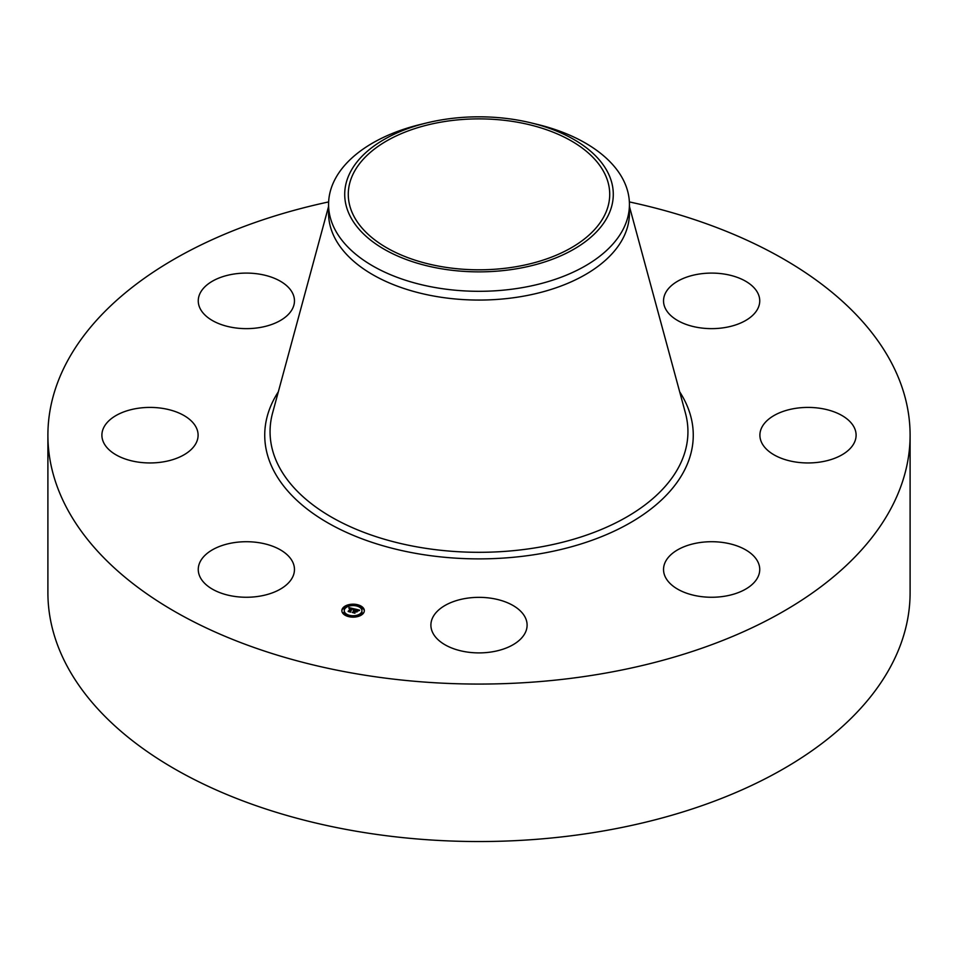 <?xml version="1.0" encoding="UTF-8"?>
<svg xmlns="http://www.w3.org/2000/svg" width="958" height="958" viewBox="0 0 958 958"><rect width="100%" height="100%" fill="white"/><g stroke="black" fill="none" stroke-linecap="round" stroke-linejoin="round"><path stroke-width="1.44" d="M292.525 561.675A48.104 27.77 180 0 1 294.465 569.495A48.104 27.77 180 0 1 253.199 596.978A48.104 27.77 180 0 1 200.21 577.315A48.104 27.77 180 0 1 198.258 569.495A48.104 27.77 180 0 1 239.524 542A48.104 27.77 180 0 1 292.525 561.675M629.37 201.922A431.1 248.888 180 0 1 910.1 435.183L910.1 592.655A431.1 248.888 180 0 1 600.367 831.472A431.1 248.888 180 0 1 47.9 592.655L47.9 435.183A431.1 248.888 180 0 1 328.63 201.922M910.1 435.183A431.1 248.888 180 0 1 600.367 674.001A431.1 248.888 180 0 1 47.9 435.183M531.151 122.899L537.426 124.42A150.43 86.855 180 0 1 629.43 204.461L629.43 213.203A150.43 86.855 180 0 1 521.356 296.549A150.43 86.855 180 0 1 328.57 213.203L328.57 204.461A150.43 86.855 180 0 1 334.653 180.008A150.43 86.855 180 0 1 420.574 124.42L426.849 122.899A134.288 77.526 180 0 1 531.151 122.899A134.288 77.526 180 0 1 607.851 216.173A134.288 77.526 180 0 1 441.195 268.731A134.288 77.526 180 0 1 350.149 172.512A134.288 77.526 180 0 1 426.849 122.899M629.43 204.461A150.43 86.855 180 0 1 623.347 228.902A150.43 86.855 180 0 1 521.356 287.795A150.43 86.855 180 0 1 328.57 204.461M442.201 121.929A130.719 75.466 180 0 1 609.719 194.342A130.719 75.466 180 0 1 515.799 266.755A130.719 75.466 180 0 1 348.281 194.342A130.719 75.466 180 0 1 442.201 121.929M765.789 421.867A48.104 27.77 180 0 1 819.892 408.276A48.104 27.77 180 0 1 856.105 435.183A48.104 27.77 180 0 1 850.213 448.488A48.104 27.77 180 0 1 796.098 462.091A48.104 27.77 180 0 1 759.898 435.183A48.104 27.77 180 0 1 765.789 421.867M259.905 327.516A48.104 27.77 180 0 1 198.258 300.872A48.104 27.77 180 0 1 232.818 274.216A48.104 27.77 180 0 1 294.465 300.872A48.104 27.77 180 0 1 259.905 327.516M698.095 542.839A48.104 27.77 180 0 1 759.742 569.495A48.104 27.77 180 0 1 725.182 596.139A48.104 27.77 180 0 1 663.535 569.495A48.104 27.77 180 0 1 698.095 542.839M502.064 600.75A48.104 27.77 180 0 1 527.104 625.119A48.104 27.77 180 0 1 455.936 649.5A48.104 27.77 180 0 1 430.896 625.119A48.104 27.77 180 0 1 502.064 600.75M665.475 308.692A48.104 27.77 180 0 1 663.535 300.872A48.104 27.77 180 0 1 704.801 273.377A48.104 27.77 180 0 1 757.79 293.052A48.104 27.77 180 0 1 759.742 300.872A48.104 27.77 180 0 1 718.476 328.354A48.104 27.77 180 0 1 665.475 308.692M192.211 448.488A48.104 27.77 180 0 1 138.108 462.091A48.104 27.77 180 0 1 101.895 435.183A48.104 27.77 180 0 1 107.787 421.867A48.104 27.77 180 0 1 161.902 408.276A48.104 27.77 180 0 1 198.102 435.183A48.104 27.77 180 0 1 192.211 448.488M363.477 613.144A11.233 6.478 180 0 1 350.903 617.024A11.233 6.478 180 0 1 341.862 610.665A11.233 6.478 180 0 1 342.724 608.186A11.233 6.478 180 0 1 355.286 604.306A11.233 6.478 180 0 1 364.327 610.665A11.233 6.478 180 0 1 363.477 613.144M361.274 612.617A8.85 5.113 180 0 1 351.37 615.671A8.85 5.113 180 0 1 344.245 610.665A8.85 5.113 180 0 1 344.928 608.713A8.85 5.113 180 0 1 354.819 605.66A8.85 5.113 180 0 1 361.944 610.665A8.85 5.113 180 0 1 361.274 612.617M354.328 608.905L353.155 609.516L351.969 608.569L350.209 611.815L348.137 611.312L350.856 608.558L349.179 608.713L350.999 608.354L349.011 608.569L348.94 607.6L354.328 608.905M354.46 609.144L353.251 609.659L354.46 609.144M352.999 609.18L352.125 608.857L350.233 611.491L350.604 612.15L348.233 611.503L350.4 612.03L352.041 608.749L352.999 609.096M359.513 610.102L358.208 610.701L356.172 609.551L355.286 610.785L356.34 609.767L358.041 610.486L356.4 609.863L355.681 610.869L357.406 610.773L356.615 611.863L355.131 611L354.52 612.797L352.293 612.27L353.274 612.102L354.089 610.976L353.322 610.905L354.221 610.785L353.215 610.725L354.376 610.557L354.807 608.977L359.513 610.102M359.549 610.402L358.28 610.893L359.549 610.402M356.855 612.066L357.585 610.869L356.855 612.066M355.358 611.312L354.951 613.192L352.257 612.473L354.747 613.06L355.298 611.216L356.292 611.539L355.358 611.312M357.574 605.456L356.256 605.312L357.574 605.456M362.998 613.036L361.693 612.88L362.998 613.036M362.998 608.593L361.693 608.45L362.998 608.593M349.886 616.174L348.58 616.018L349.886 616.174M357.574 616.174L356.256 616.018L357.574 616.174M343.192 608.294L344.509 608.45L343.192 608.294M348.628 605.157L349.933 605.312L348.628 605.157M343.192 612.737L344.509 612.88L343.192 612.737M354.244 610.545L355.179 609.456M354.089 611.455L354.221 610.785M353.37 612.521L354.089 610.976M355.179 609.623L355.981 609.815M350.999 608.641L351.79 608.821M350.856 609.025L350.999 608.354M349.107 611.551L350.856 608.474M364.315 610.941A11.233 6.478 0 0 0 357.621 605.288M356.46 605.037A11.233 6.478 0 0 0 349.742 605.037M348.58 605.288A11.233 6.478 0 0 0 342.724 608.737A11.233 6.478 0 0 0 341.874 610.941M344.257 610.941A8.85 5.113 0 0 0 344.245 611.216A8.85 5.113 0 0 0 348.856 615.707M349.742 616.856L349.933 616.018A8.85 5.113 0 0 0 356.256 615.994L356.46 616.856M357.346 615.707A8.85 5.113 0 0 0 361.274 613.18A8.85 5.113 0 0 0 361.944 611.216A8.85 5.113 0 0 0 361.932 610.941M361.741 613.288L362.998 613.288M361.741 608.857L362.998 608.857M343.192 608.857L344.449 608.857M343.192 613.288L344.449 613.288M629.43 206.449L685.425 413.03A208.94 120.636 180 0 1 537.821 547.437A208.94 120.636 180 0 1 272.575 413.03L328.57 206.449M679.689 391.846A214.257 123.702 180 0 1 539.318 553.88A214.257 123.702 180 0 1 322.104 519.428A214.257 123.702 180 0 1 278.311 391.846"/></g></svg>
